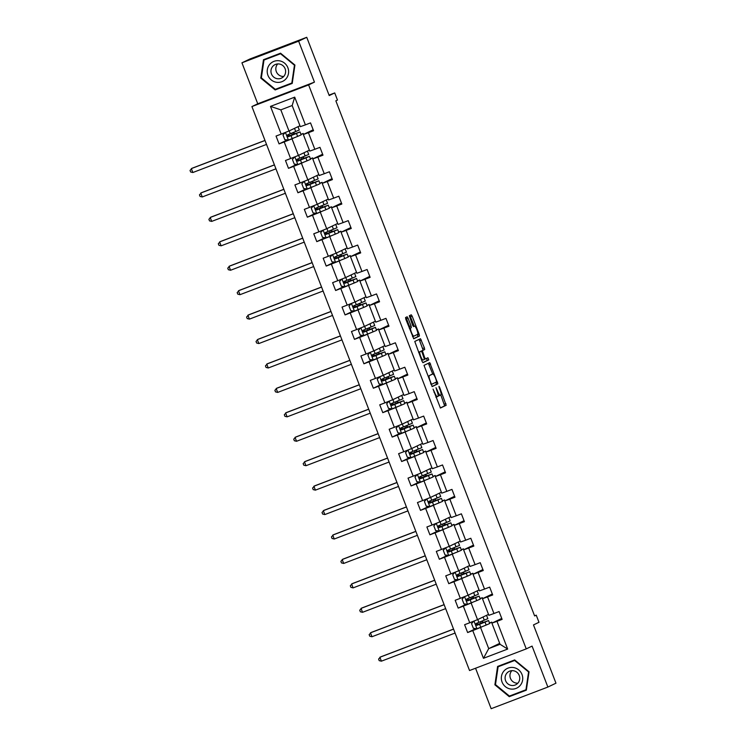 <?xml version="1.0" encoding="UTF-8"?>
<svg xmlns="http://www.w3.org/2000/svg" width="746" height="746" viewBox="0 0 746 746"><rect width="100%" height="100%" fill="white"/><g stroke="black" fill="none" stroke-linecap="round" stroke-linejoin="round"><path stroke-width="1.12" d="M433.053 389.114L440.448 408.025L446.173 405.283L439.599 387.258L438.965 386.288L439.152 387.472L439.972 389.589A5.278 1.119 69.1 0 1 440.849 394.988L440.373 395.221A5.278 1.119 69.1 0 0 440.373 395.221A5.278 1.119 69.1 0 1 437.454 390.783L436.009 387.706L437.016 390.997A5.278 1.119 69.1 0 1 437.893 396.406L437.417 396.63A5.278 1.119 69.1 0 1 437.398 396.639A5.278 1.119 69.1 0 1 434.508 392.2L433.053 389.114M475.556 668.239L491.166 708.7L547.872 687.057L555.966 683.187L533.483 624.924L538.985 622.295L536.234 615.17L534.565 615.804M241.937 62.813L257.743 103.769L314.448 82.125L298.642 41.17L241.937 62.813L250.031 58.943L306.737 37.3L329.219 95.563L334.721 92.933L329.042 95.096M298.642 41.17L306.737 37.3M408.062 318.169L407.157 316.78L405.544 317.544L405.824 319.241L413.732 338.768L419.448 336.026L419.177 334.339L412.174 316.201L411.27 314.812L409.33 315.735L412.594 325.191L413.508 326.58L414.468 326.114A4.411 0.942 69.1 0 1 414.487 326.114A4.411 0.942 69.1 0 1 416.921 329.863A4.411 0.942 69.1 0 1 417.648 334.339L413.881 336.148A4.411 0.942 69.1 0 1 413.862 336.148A4.411 0.942 69.1 0 1 411.428 332.399A4.411 0.942 69.1 0 1 410.71 327.923L411.335 327.615L411.055 325.927L408.062 318.169L406.533 318.747L405.796 317.432M334.721 92.933L337.472 100.057L335.849 100.831L534.621 615.944L536.234 615.17M314.448 82.125L308.62 84.913L526.247 648.889L469.542 670.533L251.915 106.557L308.62 84.913M547.872 687.057L532.075 646.101L526.247 648.889M423.998 365.363L432.176 386.577L437.902 383.836L429.724 362.621L423.998 365.363M422.05 361.278L414.767 341.454L420.492 338.721L424.399 347.869L424.67 349.557L422.348 350.667L424.614 357.502L425.518 358.891L427.943 357.735L428.773 359.889L422.954 362.668L422.05 361.278M305.403 124.862L300.321 126.671L292.162 105.531L294.707 97.148L305.403 124.862L310.532 122.904L313.553 130.736L308.424 132.695L314.831 149.293L319.959 147.335L322.981 155.168L317.852 157.126L324.258 173.734L329.387 171.766L332.408 179.6L327.28 181.558L333.686 198.166L338.815 196.207L341.836 204.031L336.707 205.989L343.113 222.597L348.242 220.639L351.263 228.463L346.135 230.421L352.541 247.029L357.67 245.07L360.7 252.894L355.562 254.862L361.969 271.46L367.097 269.502L370.128 277.335L364.99 279.293L371.396 295.892L376.525 293.933L379.555 301.766L374.417 303.725L380.824 320.323L385.952 318.365L388.983 326.198L383.845 328.156L390.251 344.755L395.38 342.796L398.411 350.629L393.273 352.588L399.679 369.186L404.808 367.228L407.838 375.061L402.7 377.019L409.106 393.618L414.235 391.659L417.266 399.492L412.128 401.451L418.534 418.049L423.663 416.091L426.693 423.924L421.555 425.882L427.962 442.481L433.1 440.522L436.121 448.355L430.983 450.314L437.389 466.921L442.527 464.954L445.548 472.787L440.41 474.745L446.817 491.353L451.955 489.385L454.976 497.218L449.838 499.177L456.244 515.784L461.382 513.826L464.404 521.65L459.266 523.608L465.672 540.216L470.81 538.258L473.831 546.081L468.693 548.049L475.099 564.647L480.238 562.689L483.259 570.522L478.121 572.48L484.527 589.079L489.665 587.121L492.686 594.954L487.548 596.912L493.955 613.51L499.093 611.552L502.114 619.385L496.976 621.343L507.672 649.067L483.455 658.308L472.759 630.584L467.63 632.543L464.609 624.71L469.738 622.751L463.331 606.153L458.203 608.111L455.181 600.278L460.31 598.32L453.904 581.721L448.775 583.68L445.754 575.847L450.882 573.888L444.476 557.281L439.347 559.248L436.317 551.415L441.455 549.457L435.049 532.849L429.92 534.817L426.889 526.984L432.027 525.025L425.621 508.418L420.492 510.376L417.462 502.552L422.6 500.594L416.193 483.986L411.065 485.944L408.034 478.121L413.172 476.153L406.766 459.555L401.637 461.513L398.606 453.689L403.745 451.722L397.338 435.123L392.209 437.081L389.179 429.248L394.317 427.29L387.911 410.692L382.782 412.65L379.751 404.817L384.889 402.859L378.483 386.26L373.354 388.218L370.324 380.385L375.462 378.427L369.056 361.829L363.917 363.787L360.896 355.954L366.034 353.996L359.628 337.397L354.49 339.355L351.469 331.522L356.607 329.564L350.2 312.966L345.062 314.924L342.041 307.091L347.179 305.133L340.773 288.534L335.635 290.492L332.613 282.659L337.751 280.701L331.345 264.103L326.207 266.061L323.186 258.228L328.324 256.27L321.918 239.662L316.78 241.629L313.758 233.796L318.896 231.838L312.49 215.23L307.352 217.189L304.331 209.365L309.469 207.407L303.062 190.799L297.924 192.757L294.903 184.933L300.041 182.975L293.635 166.367L288.497 168.326L285.476 160.502L290.614 158.534L284.207 141.936L279.069 143.894L276.048 136.061L281.186 134.103L270.49 106.389L294.707 97.148M309.394 150.179L298.409 155.429L292.003 138.831L293.877 137.935M301.011 134.522L303.202 133.469L303.557 134.401M292.003 138.831L284.207 141.936M298.409 155.429L290.614 158.534M314.831 149.293L309.749 151.102L303.342 134.504L308.424 132.695M313.189 129.795L303.342 134.504M318.822 174.611L307.837 179.861L301.431 163.262L303.305 162.367M310.439 158.954L312.63 157.9L312.984 158.833M301.431 163.262L293.635 166.367M307.837 179.861L300.041 182.975M324.258 173.734L319.176 175.534L312.77 158.935L317.852 157.126M322.617 154.226L312.77 158.935M328.249 199.042L317.264 204.292L310.858 187.694L312.733 186.798M319.866 183.385L322.058 182.332L322.412 183.264M310.858 187.694L303.062 190.799M317.264 204.292L309.469 207.407M333.686 198.166L328.604 199.965L322.197 183.367L327.28 181.558M332.045 178.658L322.197 183.367M337.677 223.474L326.692 228.724L320.286 212.125L322.16 211.23M329.294 207.817L331.485 206.773L331.839 207.696M320.286 212.125L312.49 215.23M326.692 228.724L318.896 231.838M343.113 222.597L338.031 224.397L331.625 207.798L336.707 205.989M341.472 203.089L331.625 207.798M347.104 247.905L336.12 253.164L329.713 236.557L331.588 235.661M338.721 232.248L340.913 231.204L341.267 232.127M329.713 236.557L321.918 239.662M336.12 253.164L328.324 256.27M352.541 247.029L347.459 248.828L341.053 232.23L346.135 230.421M350.9 227.521L341.053 232.23M356.532 272.337L345.547 277.596L339.141 260.988L341.015 260.093M348.149 256.68L350.34 255.636L350.695 256.559M339.141 260.988L331.345 264.103M345.547 277.596L337.751 280.701M361.969 271.46L356.886 273.269L350.48 256.661L355.562 254.862M360.327 251.952L350.48 256.661M365.96 296.768L354.975 302.027L348.569 285.42L350.443 284.524M357.576 281.111L359.768 280.067L360.131 280.99M348.569 285.42L340.773 288.534M354.975 302.027L347.179 305.133M371.396 295.892L366.314 297.701L359.908 281.093L364.99 279.293M369.755 276.384L359.908 281.093M375.387 321.2L364.402 326.459L357.996 309.86L359.87 308.956M367.004 305.543L369.195 304.499L369.559 305.422M357.996 309.86L350.2 312.966M364.402 326.459L356.607 329.564M380.824 320.323L375.742 322.132L369.335 305.524L374.417 303.725M379.182 300.815L369.335 305.524M384.815 345.631L373.83 350.89L367.424 334.292L369.298 333.387M376.432 329.974L378.623 328.93L378.987 329.853M367.424 334.292L359.628 337.397M373.83 350.89L366.034 353.996M390.251 344.755L385.169 346.564L378.763 329.956L383.845 328.156M388.61 325.247L378.763 329.956M394.242 370.063L383.257 375.322L376.851 358.723L378.726 357.828M385.859 354.406L388.051 353.362L388.414 354.285M376.851 358.723L369.056 361.829M383.257 375.322L375.462 378.427M399.679 369.186L394.597 370.995L388.19 354.397L393.273 352.588M398.038 349.678L388.19 354.397M403.67 394.494L392.685 399.753L386.279 383.155L388.153 382.26M395.287 378.837L397.478 377.793L397.842 378.726M386.279 383.155L378.483 386.26M392.685 399.753L384.889 402.859M409.106 393.618L404.024 395.427L397.618 378.828L402.7 377.019M407.465 374.11L397.618 378.828M413.098 418.935L402.113 424.185L395.706 407.586L397.581 406.691M404.714 403.269L406.906 402.225L407.269 403.157M395.706 407.586L387.911 410.692M402.113 424.185L394.317 427.29M418.534 418.049L413.452 419.858L407.046 403.26L412.128 401.451M416.893 398.541L407.046 403.26M422.525 443.366L411.54 448.616L405.134 432.018L407.008 431.123M414.142 427.71L416.333 426.656L416.697 427.589M405.134 432.018L397.338 435.123M411.54 448.616L403.745 451.722M427.962 442.481L422.879 444.29L416.473 427.691L421.555 425.882M426.32 422.982L416.473 427.691M431.953 467.798L420.968 473.048L414.562 456.449L416.436 455.554M423.569 452.141L425.761 451.088L426.125 452.02M414.562 456.449L406.766 459.555M420.968 473.048L413.172 476.153M437.389 466.921L432.307 468.721L425.901 452.123L430.983 450.314M435.748 447.413L425.901 452.123M441.38 492.229L430.395 497.479L423.989 480.881L425.863 479.986M432.997 476.573L435.188 475.519L435.552 476.452M423.989 480.881L416.193 483.986M430.395 497.479L422.6 500.594M446.817 491.353L441.735 493.153L435.328 476.554L440.41 474.745M445.175 471.845L435.328 476.554M450.808 516.661L439.823 521.911L433.417 505.312L435.291 504.417M442.425 501.004L444.616 499.951L444.98 500.883M433.417 505.312L425.621 508.418M439.823 521.911L432.027 525.025M456.244 515.784L451.162 517.584L444.756 500.986L449.838 499.177M454.603 496.277L444.756 500.986M460.235 541.092L449.251 546.352L442.844 529.744L444.719 528.849M451.852 525.436L454.044 524.391L454.407 525.315M442.844 529.744L435.049 532.849M449.251 546.352L441.455 549.457M465.672 540.216L460.59 542.016L454.183 525.417L459.266 523.608M464.031 520.708L454.183 525.417M469.663 565.524L458.678 570.783L452.272 554.175L454.146 553.28M461.28 549.867L463.471 548.823L463.835 549.746M452.272 554.175L444.476 557.281M458.678 570.783L450.882 573.888M475.099 564.647L470.017 566.456L463.611 549.849L468.693 548.049M473.458 545.139L463.611 549.849M479.091 589.955L468.106 595.215L461.699 578.607L463.574 577.712M470.707 574.299L472.899 573.254L473.262 574.178M461.699 578.607L453.904 581.721M468.106 595.215L460.31 598.32M484.527 589.079L479.445 590.888L473.039 574.28L478.121 572.48M482.886 569.571L473.039 574.28M488.518 614.387L477.533 619.646L471.127 603.038L473.001 602.143M480.144 598.73L482.326 597.686L482.69 598.609M471.127 603.038L463.331 606.153M477.533 619.646L469.738 622.751M493.955 613.51L488.872 615.319L482.466 598.712L487.548 596.912M492.313 594.002L482.466 598.712M499.699 643.36L488.714 648.619L480.555 627.479L482.429 626.575M489.572 623.162L491.754 622.117L492.118 623.041M480.555 627.479L472.759 630.584M483.455 658.308L488.714 648.619L500.053 644.292L491.894 623.143L496.976 621.343M257.743 103.769L251.915 106.557M292.162 105.531L280.822 109.858L288.982 130.998L299.967 125.748M501.741 618.434L491.894 623.143M294.474 133.851L293.877 132.322M303.202 133.469L300.946 134.336M303.902 158.283L303.305 156.753M312.63 157.9L310.373 158.767M313.329 182.714L312.733 181.185M322.058 182.332L319.801 183.199M322.757 207.146L322.16 205.616M331.485 206.773L329.228 207.63M332.184 231.577L331.588 230.048M340.913 231.204L338.656 232.062M341.612 256.009L341.015 254.479M350.34 255.636L348.084 256.493M351.04 280.44L350.443 278.911M359.768 280.067L357.511 280.925M360.467 304.872L359.87 303.342M369.195 304.499L366.939 305.356M369.895 329.303L369.298 327.774M378.623 328.93L376.366 329.788M379.322 353.744L378.726 352.205M388.051 353.362L385.794 354.219M388.75 378.175L388.153 376.637M397.478 377.793L395.221 378.66M398.178 402.607L397.581 401.078M406.906 402.225L404.649 403.092M407.605 427.038L407.008 425.509M416.333 426.656L414.077 427.523M417.033 451.47L416.436 449.941M425.761 451.088L423.504 451.955M426.46 475.901L425.863 474.372M435.188 475.519L432.932 476.386M435.888 500.333L435.291 498.804M444.616 499.951L442.359 500.818M445.315 524.764L444.719 523.235M454.044 524.391L451.787 525.249M454.743 549.196L454.146 547.667M463.471 548.823L461.215 549.681M464.171 573.627L463.574 572.098M472.899 573.254L470.642 574.112M473.598 598.059L473.001 596.53M482.326 597.686L480.07 598.544M483.026 622.49L482.429 620.961M491.754 622.117L489.497 622.975M500.053 644.292L507.672 649.067M288.982 130.998L281.186 134.103M270.49 106.389L280.822 109.858M475.883 628.589L467.63 632.543M466.455 604.157L458.203 608.111M457.028 579.726L448.775 583.68M447.6 555.294L439.347 559.248M438.172 530.863L429.92 534.817M428.745 506.431L420.492 510.376M419.317 482L411.065 485.944M409.89 457.568L401.637 461.513M400.462 433.137L392.209 437.081M391.035 408.705L382.782 412.65M381.607 384.265L373.354 388.218M372.179 359.833L363.917 363.787M362.752 335.402L354.49 339.355M353.324 310.97L345.062 314.924M343.897 286.539L335.635 290.492M334.469 262.107L326.207 266.061M325.042 237.676L316.78 241.629M315.614 213.244L307.352 217.189M306.186 188.813L297.924 192.757M296.759 164.381L288.497 168.326M287.331 139.95L279.069 143.894M497.591 666.448L494.887 684.819L509.257 696.671L526.34 690.162L529.045 671.782L514.675 659.93L497.591 666.448M275.143 89.94L292.218 83.421L294.922 65.051L280.552 53.199L263.478 59.717L260.774 78.088L275.143 89.94L292.236 83.282M438.144 395.464A5.278 1.119 69.1 0 0 438.825 395.809A5.278 1.119 69.1 0 0 438.844 395.8L440.336 395.231M440.28 407.95L444.644 405.871L440.83 394.998M432.727 374.016L428.353 363.274M432.009 386.512L436.363 384.423L435.906 382.241M431.067 383.285L431.701 384.255L436.718 381.849L435.664 378.436A5.278 1.119 69.1 0 0 432.773 373.998A5.278 1.119 69.1 0 0 432.755 374.007L429.323 375.648A5.278 1.119 69.1 0 0 430.2 381.057L431.067 383.285L430.601 383.463M429.323 375.648L431.216 374.595A5.278 1.119 69.1 0 0 431.235 374.585A5.278 1.119 69.1 0 0 431.216 374.595L432.755 374.007M420.753 351.385L423.141 350.135L419.131 339.365M422.786 362.603L427.234 360.467L426.563 358.397M419.942 351.814A4.411 0.942 69.1 0 0 420.669 356.299A4.411 0.942 69.1 0 0 423.103 360.048A4.411 0.942 69.1 0 0 423.122 360.038L424.446 359.404L422.18 352.569L421.276 351.18L418.59 352.336M419.756 351.758L421.276 351.18L419.746 351.767M418.59 352.317L419.737 351.767M410.71 327.923L409.368 328.426L409.526 326.515L406.533 318.747M414.272 326.189L409.908 315.465M413.554 338.693L417.919 336.614L417.452 334.432M498.934 665.936L498.86 666.42M510.273 695.738L526.359 690.022M495.493 684.53L494.887 684.819M510.618 696.027L509.257 696.671M264.811 59.204L264.746 59.689M261.37 77.798L260.774 78.088M477.477 622.966L477.794 624.346L477.198 624.635L488.565 620.551L485.021 622.089L486.168 625.064L489.712 623.535L488.565 620.551M473.785 621.138L471.547 623.619L473.365 628.318L477.03 628.719L486.168 625.064M479.408 618.751L483.669 616.709M480.172 618.378L483.11 616.979M481.291 623.544L486.523 621.343L477.543 625.055L476.125 623.973M481.17 623.236L476.535 624.962M486.69 615.702L487.837 618.676L476.274 623.432M476.349 623.404C475.361 624.505 475.603 625.129 477.076 625.279L485.021 622.089M453.568 629.139L379.882 657.254L381.392 661.17L455.079 633.056M381.392 661.17L379.192 660.639L378.586 659.072L380.693 656.872L453.54 629.074M468.05 598.525L468.367 599.905L467.77 600.204L479.137 596.119L475.594 597.658L476.741 600.633L480.284 599.094L479.137 596.119M464.357 596.707L462.119 599.187L463.937 603.887L467.602 604.279L476.741 600.633M469.98 594.32L474.242 592.277M470.745 593.947L473.682 592.548M471.864 599.113L477.095 596.912L468.115 600.623L466.698 599.542M471.742 598.805L467.108 600.53M477.263 591.27L478.41 594.245L466.847 599.001M466.921 598.973C465.933 600.073 466.175 600.698 467.649 600.847L475.594 597.658M444.14 604.708L370.454 632.822L371.965 636.739L445.651 608.624M371.965 636.739L369.764 636.207L369.158 634.641L371.266 632.431L444.112 604.633M458.622 574.094L458.939 575.474L458.342 575.772L469.71 571.688L466.166 573.226L467.313 576.201L470.857 574.662L469.71 571.688M454.929 572.275L452.691 574.756L454.51 579.456L458.175 579.847L467.313 576.201M460.552 569.879L464.814 567.846M461.317 569.515L464.254 568.107M462.436 574.681L467.667 572.471L458.687 576.192L457.27 575.101M462.315 574.373L457.68 576.098M467.835 566.839L468.982 569.813L457.419 574.569M457.494 574.541C456.505 575.642 456.748 576.266 458.221 576.416L466.166 573.226M434.713 580.276L361.027 608.391L362.537 612.307L436.224 584.193M362.537 612.307L360.337 611.776L359.731 610.209L361.838 607.999L434.685 580.202M510.45 688.987A10.91 10.658 -115.6 0 0 522.62 680.072A10.91 10.658 -115.6 0 0 513.612 667.558A10.91 10.658 -115.6 0 0 501.443 676.473A10.91 10.658 -115.6 0 0 510.45 688.987M511.336 685.425A7.469 7.301 -115.6 0 0 519.664 677.088A7.469 7.301 -115.6 0 0 509.192 671.353A7.469 7.301 -115.6 0 0 511.336 685.425M511.849 670.663A7.469 7.301 -115.6 0 0 517.845 683.187M498.104 666.784L514.656 660.471L528.578 671.96L525.958 689.761L509.406 696.074L495.484 684.586L498.104 666.784L515.01 660.21M526.434 689.528L525.958 689.761M276.337 82.256A10.91 10.658 -115.6 0 0 288.506 73.332A10.91 10.658 -115.6 0 0 279.489 60.818A10.91 10.658 -115.6 0 0 267.32 69.742A10.91 10.658 -115.6 0 0 276.337 82.256M277.214 78.694A7.469 7.301 -115.6 0 0 285.541 70.348A7.469 7.301 -115.6 0 0 275.069 64.613A7.469 7.301 -115.6 0 0 277.214 78.694M277.726 63.932A7.469 7.301 -115.6 0 0 283.722 76.456M263.991 60.053L280.533 53.74L294.456 65.219L291.835 83.02L275.293 89.343L261.361 77.854L263.991 60.053L280.888 53.479M292.311 82.797L291.835 83.02M449.195 549.662L449.512 551.042L448.915 551.341L460.282 547.256L456.738 548.795L457.885 551.77L461.429 550.231L460.282 547.256M445.502 547.844L443.264 550.324L445.082 555.024L448.747 555.416L457.885 551.77M451.125 545.447L455.386 543.414M451.889 545.084L454.827 543.675M453.009 550.25L458.24 548.04L449.26 551.76L447.842 550.669M452.887 549.933L448.253 551.667M458.408 542.398L459.555 545.382L447.992 550.138M448.066 550.11C447.078 551.21 447.32 551.835 448.794 551.984L456.738 548.795M425.285 555.845L351.599 583.959L353.11 587.876L426.796 559.752M353.11 587.876L350.909 587.344L350.303 585.778L352.41 583.568L425.257 555.77M439.767 525.231L440.084 526.611L439.487 526.909L450.854 522.825L447.311 524.354L448.458 527.338L452.001 525.799L450.854 522.825M436.074 523.412L433.836 525.893L435.655 530.592L439.319 530.984L448.458 527.338M441.697 521.016L445.959 518.983M442.462 520.652L445.399 519.244M443.581 525.818L448.812 523.608L439.832 527.329L438.415 526.238M443.46 525.501L438.825 527.236M448.98 517.966L450.127 520.95L438.564 525.706M438.639 525.678C437.65 526.779 437.893 527.403 439.366 527.553L447.311 524.354M415.858 531.413L342.172 559.528L343.682 563.444L417.368 535.32M343.682 563.444L341.481 562.913L340.875 561.346L342.983 559.136L415.83 531.338M430.339 500.799L430.656 502.179L430.06 502.478L441.427 498.393L437.883 499.923L439.03 502.897L442.574 501.368L441.427 498.393M426.647 498.981L424.409 501.461L426.227 506.161L429.892 506.553L439.03 502.897M432.27 496.584L436.531 494.551M433.034 496.221L435.972 494.812M434.153 501.387L439.385 499.177L430.405 502.897L428.987 501.806M434.032 501.07L429.398 502.804M439.553 493.535L440.7 496.51L429.137 501.275M429.211 501.237C428.223 502.347 428.465 502.972 429.938 503.121L437.883 499.923M406.43 506.972L332.744 535.096L334.255 539.013L407.941 510.889M334.255 539.013L332.054 538.481L331.448 536.915L333.555 534.705L406.402 506.907M420.912 476.368L421.229 477.748L420.632 478.046L431.999 473.962L428.456 475.491L429.603 478.466L433.146 476.936L431.999 473.962M417.219 474.549L414.981 477.03L416.8 481.73L420.464 482.121L429.603 478.466M422.842 472.153L427.104 470.12M423.607 471.789L426.544 470.381M424.726 476.946L429.957 474.745L420.977 478.466L419.56 477.375M424.605 476.638L419.97 478.373M430.125 469.103L431.272 472.078L419.709 476.843M419.784 476.806C418.795 477.906 419.038 478.54 420.511 478.69L428.456 475.491M397.003 482.541L323.316 510.665L324.827 514.572L398.513 486.457M324.827 514.572L322.626 514.05L322.02 512.483L324.128 510.273L396.975 482.475M411.484 451.936L411.801 453.316L411.205 453.615L422.572 449.53L419.028 451.06L420.175 454.034L423.719 452.505L422.572 449.53M407.792 450.118L405.554 452.598L407.372 457.289L411.037 457.69L420.175 454.034M413.415 447.721L417.676 445.688M414.179 447.358L417.117 445.949M415.298 452.514L420.53 450.314L411.55 454.034L410.132 452.943M415.177 452.207L410.542 453.941M420.697 444.672L421.844 447.647L410.281 452.412M410.356 452.374C409.368 453.475 409.61 454.109 411.083 454.258L419.028 451.06M387.575 458.109L313.889 486.233L315.399 490.141L389.086 462.026M315.399 490.141L313.199 489.618L312.593 488.052L314.7 485.842L387.547 458.044M402.057 427.505L402.374 428.885L401.777 429.183L413.144 425.099L409.601 426.628L410.748 429.603L414.291 428.073L413.144 425.099M398.364 425.686L396.126 428.167L397.944 432.857L401.609 433.258L410.748 429.603M403.987 423.29L408.249 421.248M404.752 422.926L407.689 421.518M405.871 428.083L411.102 425.882L402.122 429.603L400.705 428.512M405.749 427.775L401.115 429.51M411.27 420.24L412.417 423.215L400.854 427.98M400.928 427.943C399.94 429.043 400.173 429.668 401.656 429.827L409.601 426.628M378.147 433.678L304.461 461.793L305.972 465.709L379.658 437.594M305.972 465.709L303.771 465.178L303.165 463.611L305.273 461.41L378.119 433.613M392.629 403.073L392.946 404.453L392.349 404.752L403.707 400.667L400.173 402.197L401.32 405.171L404.864 403.642L403.707 400.667M388.936 401.245L386.698 403.726L388.517 408.426L392.182 408.827L401.32 405.171M394.559 398.858L398.821 396.816M395.324 398.495L398.261 397.086M396.443 403.651L401.674 401.451L392.694 405.171L391.277 404.08M396.322 403.344L391.687 405.078M401.842 395.809L402.989 398.784L391.426 403.549M391.501 403.511C390.512 404.612 390.745 405.237 392.228 405.395L400.173 402.197M368.72 409.246L295.034 437.361L296.544 441.278L370.23 413.163M296.544 441.278L294.344 440.746L293.738 439.18L295.845 436.979L368.692 409.181M383.202 378.642L383.519 380.022L382.922 380.32L394.28 376.236L390.745 377.765L391.892 380.74L395.436 379.21L394.28 376.236M379.509 376.814L377.271 379.294L379.089 383.994L382.754 384.395L391.892 380.74M385.132 374.427L389.393 372.385M385.896 374.054L388.834 372.655M387.015 379.22L392.247 377.019L383.267 380.74L381.849 379.649M386.894 378.912L382.26 380.647M392.415 371.377L393.562 374.352L381.999 379.117M382.073 379.08C381.085 380.18 381.318 380.805 382.801 380.964L390.745 377.765M359.292 384.815L285.606 412.93L287.117 416.846L360.803 388.731M287.117 416.846L284.916 416.315L284.31 414.748L286.417 412.547L359.264 384.75M373.774 354.21L374.091 355.59L373.494 355.889L384.852 351.804L381.318 353.334L382.465 356.308L386.008 354.779L384.852 351.804M370.081 352.382L367.843 354.863L369.662 359.563L373.326 359.964L382.465 356.308M375.704 349.995L379.966 347.953M376.469 349.622L379.406 348.223M377.588 354.788L382.819 352.588L373.839 356.308L372.422 355.217M377.467 354.481L372.832 356.206M382.987 346.946L384.134 349.921L372.571 354.686M372.646 354.648C371.657 355.749 371.89 356.374 373.373 356.523L381.318 353.334M349.865 360.383L276.179 388.498L277.689 392.415L351.375 364.3M277.689 392.415L275.488 391.883L274.882 390.317L276.99 388.116L349.837 360.318M364.346 329.779L364.663 331.159L364.067 331.448L375.425 327.363L371.89 328.902L373.037 331.877L376.581 330.347L375.425 327.363M360.654 327.951L358.416 330.431L360.234 335.131L363.899 335.532L373.037 331.877M366.277 325.564L370.538 323.522M367.041 325.191L369.979 323.792M368.16 330.357L373.392 328.156L364.412 331.877L362.994 330.786M368.039 330.049L363.405 331.774M373.56 322.514L374.706 325.489L363.143 330.245M363.218 330.217C362.23 331.317 362.463 331.942 363.945 332.091L371.89 328.902M340.437 335.952L266.751 364.067L268.262 367.983L341.948 339.868M268.262 367.983L266.061 367.452L265.455 365.885L267.562 363.684L340.409 335.887M354.919 305.338L355.236 306.718L354.639 307.016L365.997 302.932L362.463 304.471L363.61 307.445L367.153 305.907L365.997 302.932M351.226 303.519L348.988 306L350.806 310.7L354.471 311.101L363.61 307.445M356.849 301.132L361.111 299.09M357.614 300.759L360.551 299.36M358.733 305.925L363.964 303.725L354.984 307.436L353.567 306.354M358.612 305.618L353.977 307.343M364.132 298.083L365.279 301.058L353.716 305.813M353.79 305.785C352.802 306.886 353.035 307.511 354.518 307.66L362.463 304.471M331.01 311.52L257.323 339.635L258.834 343.552L332.52 315.437M258.834 343.552L256.633 343.02L256.027 341.454L258.135 339.253L330.982 311.446M345.491 280.906L345.808 282.286L345.212 282.585L356.569 278.5L353.035 280.039L354.182 283.014L357.726 281.475L356.569 278.5M341.799 279.088L339.561 281.568L341.379 286.268L345.044 286.66L354.182 283.014M347.422 276.701L351.683 274.659M348.186 276.328L351.124 274.929M349.305 281.494L354.536 279.293L345.557 283.004L344.139 281.913M349.184 281.186L344.549 282.911M354.704 273.651L355.851 276.626L344.288 281.382M344.363 281.354C343.374 282.454 343.608 283.079 345.09 283.228L353.035 280.039M321.582 287.089L247.896 315.204L249.406 319.12L323.093 291.005M249.406 319.12L247.206 318.589L246.6 317.022L248.707 314.812L321.554 287.014M336.064 256.475L336.381 257.855L335.784 258.153L347.142 254.069L343.608 255.608L344.755 258.582L348.298 257.044L347.142 254.069M332.371 254.656L330.133 257.137L331.951 261.837L335.616 262.228L344.755 258.582M337.994 252.26L342.255 250.227M338.759 251.896L341.696 250.488M339.878 257.062L345.109 254.852L336.129 258.573L334.712 257.482M339.756 256.755L335.122 258.48M345.277 249.22L346.424 252.195L334.861 256.95M334.935 256.922C333.947 258.023 334.18 258.648 335.663 258.797L343.608 255.608M312.154 262.657L238.468 290.772L239.979 294.689L313.665 266.574M239.979 294.689L237.778 294.157L237.172 292.591L239.28 290.38L312.126 262.583M326.636 232.043L326.953 233.423L326.356 233.722L337.714 229.637L334.18 231.167L335.327 234.151L338.87 232.612L337.714 229.637M322.943 230.225L320.705 232.705L322.524 237.405L326.189 237.797L335.327 234.151M328.566 227.828L332.828 225.796M329.331 227.465L332.268 226.057M330.45 232.631L335.681 230.421L326.701 234.141L325.284 233.05M330.329 232.314L325.694 234.048M335.849 224.779L336.996 227.763L325.433 232.519M325.508 232.491C324.519 233.591 324.752 234.216 326.235 234.365L334.18 231.167M302.727 238.226L229.041 266.341L230.551 270.257L304.237 242.133M230.551 270.257L228.351 269.726L227.744 268.159L229.852 265.949L302.699 238.151M317.209 207.612L317.526 208.992L316.929 209.29L328.287 205.206L324.752 206.735L325.899 209.719L329.443 208.181L328.287 205.206M313.516 205.793L311.278 208.274L313.096 212.974L316.761 213.365L325.899 209.719M319.139 203.397L323.4 201.364M319.903 203.033L322.841 201.625M321.022 208.199L326.254 205.989L317.274 209.71L315.856 208.619M320.901 207.882L316.267 209.617M326.422 200.348L327.569 203.322L316.006 208.087M316.08 208.05C315.092 209.16 315.325 209.785 316.808 209.934L324.752 206.735M293.299 213.785L219.613 241.909L221.124 245.826L294.81 217.701M221.124 245.826L218.923 245.294L218.317 243.728L220.424 241.518L293.271 213.72M307.781 183.18L308.098 184.56L307.501 184.859L318.859 180.774L315.325 182.304L316.472 185.278L320.015 183.749L318.859 180.774M304.088 181.362L301.85 183.842L303.669 188.542L307.333 188.934L316.472 185.278M309.711 178.965L313.973 176.933M310.476 178.602L313.413 177.194M311.595 183.758L316.826 181.558L307.846 185.278L306.429 184.187M311.474 183.451L306.839 185.185M316.994 175.916L318.141 178.891L306.578 183.656M306.653 183.619C305.664 184.728 305.897 185.353 307.38 185.502L315.325 182.304M283.872 189.353L210.185 217.478L211.696 221.394L285.382 193.27M211.696 221.394L209.495 220.863L208.889 219.296L210.997 217.086L283.844 189.288M298.353 158.749L298.67 160.129L298.074 160.427L309.431 156.343L305.897 157.872L307.044 160.847L310.588 159.318L309.431 156.343M294.661 156.93L292.423 159.411L294.241 164.111L297.906 164.502L307.044 160.847M300.284 154.534L304.545 152.501M301.048 154.17L303.986 152.762M302.167 159.327L307.399 157.126L298.419 160.847L297.001 159.756M302.046 159.019L297.412 160.754M307.566 151.485L308.713 154.459L297.15 159.224M297.225 159.187C296.237 160.287 296.47 160.922 297.952 161.071L305.897 157.872M274.444 164.922L200.758 193.046L202.269 196.953L275.955 168.838M202.269 196.953L200.068 196.431L199.462 194.865L201.569 192.654L274.416 164.857M288.926 134.317L289.243 135.697L288.646 135.996L300.004 131.911L296.47 133.441L297.617 136.415L301.16 134.886L300.004 131.911M285.233 132.499L282.995 134.979L284.813 139.67L288.478 140.071L297.617 136.415M290.856 130.102L295.118 128.06M291.621 129.739L294.558 128.331M292.74 134.895L297.971 132.695L288.991 136.415L287.574 135.324M292.618 134.588L287.984 136.322M298.139 127.053L299.286 130.028L287.723 134.793M287.797 134.756C286.809 135.856 287.042 136.49 288.525 136.639L296.47 133.441M265.017 140.49L191.33 168.605L192.841 172.522L266.527 144.407M192.841 172.522L190.64 171.99L190.034 170.433L192.142 168.223L264.989 140.425M434.041 392.377L434.508 392.2M435.906 397.208L437.38 396.648L435.906 397.208M444.364 404.173L445.903 403.595M444.644 405.871L446.173 405.283M429.09 364.589L430.629 364.011M436.093 382.735L437.622 382.148M436.363 384.423L437.902 383.836M431.011 384.516L431.692 384.255L431.011 384.516M419.867 340.689L421.397 340.101M422.861 348.447L424.399 347.869M423.141 350.135L424.67 349.557M420.819 351.245L422.348 350.667M424.521 359.274L425.518 358.891L424.521 359.274M427.234 360.467L428.773 359.889M409.526 326.515L411.055 325.927M409.796 328.203L411.335 327.615M412.538 336.651L413.853 336.157L412.547 336.651M410.645 316.78L412.174 316.201M417.639 334.926L419.177 334.339M417.919 336.614L419.448 336.026M477.794 624.346L476.424 624.868M473.99 621.054L476.946 628.71M480.312 621.819L480.881 623.292M483.147 617.231L484.294 620.206M479.594 624.29L480.741 627.265M477.757 619.534L478.867 622.406M481.795 621.222L482.373 622.733M477.543 625.055L477.076 625.279M468.367 599.905L466.996 600.437M464.562 596.623L467.518 604.269M470.885 597.387L471.453 598.861M473.719 592.8L474.866 595.774M470.166 599.859L471.313 602.833M468.329 595.103L469.439 597.975M472.367 596.791L472.945 598.301M468.115 600.623L467.649 600.847M458.939 575.474L457.568 576.005M455.135 572.191L458.091 579.838M461.457 572.956L462.026 574.429M464.292 568.368L465.439 571.343M460.739 575.427L461.886 578.402M458.902 570.671L460.012 573.543M462.94 572.359L463.518 573.87M458.687 576.192L458.221 576.416M449.512 551.042L448.141 551.574M445.707 547.76L448.663 555.406M452.029 548.524L452.598 549.998M454.864 543.937L456.011 546.911M451.311 550.996L452.458 553.97M449.474 546.24L450.584 549.112M453.512 547.928L454.09 549.438M449.26 551.76L448.794 551.984M440.084 526.611L438.713 527.142M436.279 523.328L439.235 530.975M442.602 524.093L443.171 525.566M445.437 519.505L446.584 522.48M441.884 526.555L443.031 529.539M440.047 521.808L441.156 524.68M444.084 523.496L444.663 525.007M439.832 527.329L439.366 527.553M430.656 502.179L429.276 502.711M426.852 498.897L429.808 506.543M433.174 499.661L433.743 501.135M436.009 495.074L437.156 498.048M432.456 502.123L433.603 505.098M430.619 497.377L431.729 500.249M434.657 499.065L435.235 500.575M430.405 502.897L429.938 503.121M421.229 477.748L419.849 478.27M417.424 474.465L420.38 482.112M423.747 475.23L424.315 476.703M426.581 470.642L427.728 473.617M423.029 477.692L424.176 480.666M421.192 472.945L422.301 475.817M425.229 474.633L425.807 476.144M420.977 478.466L420.511 478.69M411.801 453.316L410.421 453.838M407.997 450.034L410.953 457.68M414.319 450.798L414.888 452.272M417.154 446.211L418.301 449.185M413.601 453.26L414.748 456.235M411.764 448.514L412.874 451.386M415.802 450.202L416.38 451.712M411.55 454.034L411.083 454.258M402.374 428.885L400.994 429.407M398.569 425.602L401.525 433.249M404.892 426.367L405.46 427.84M407.726 421.77L408.873 424.754M404.173 428.829L405.32 431.803M402.336 424.082L403.446 426.954M406.374 425.761L406.952 427.281M402.122 429.603L401.656 429.827M392.946 404.453L391.566 404.975M389.142 401.171L392.098 408.817M395.464 401.935L396.033 403.409M398.299 397.338L399.446 400.322M394.746 404.397L395.893 407.372M392.909 399.651L394.019 402.514M396.947 401.329L397.525 402.849M392.694 405.171L392.228 405.395M383.519 380.022L382.139 380.544M379.714 376.73L382.67 384.386M386.036 377.495L386.605 378.977M388.871 372.907L390.018 375.881M385.318 379.966L386.465 382.94M383.481 375.219L384.591 378.082M387.519 376.898L388.097 378.418M383.267 380.74L382.801 380.964M374.091 355.59L372.711 356.112M370.286 352.298L373.233 359.954M376.609 353.063L377.178 354.546M379.444 348.475L380.591 351.45M375.891 355.534L377.038 358.509M374.054 350.779L375.163 353.651M378.091 352.466L378.67 353.977M373.839 356.308L373.373 356.523M364.663 331.159L363.283 331.681M360.859 327.867L363.806 335.523M367.181 328.632L367.75 330.105M370.016 324.044L371.163 327.018M366.463 331.103L367.61 334.077M364.626 326.347L365.736 329.219M368.664 328.035L369.242 329.546M364.412 331.877L363.945 332.091M355.236 306.718L353.856 307.249M351.431 303.435L354.378 311.082M357.754 304.2L358.322 305.673M360.588 299.612L361.735 302.587M357.036 306.671L358.183 309.646M355.199 301.916L356.308 304.788M359.236 303.603L359.814 305.114M354.984 307.436L354.518 307.66M345.808 282.286L344.428 282.818M342.004 279.004L344.95 286.65M348.326 279.769L348.895 281.242M351.161 275.181L352.308 278.155M347.608 282.24L348.755 285.214M345.771 277.484L346.881 280.356M349.809 279.172L350.387 280.683M345.557 283.004L345.09 283.228M336.381 257.855L335.001 258.386M332.576 254.572L335.523 262.219M338.898 255.337L339.467 256.81M341.733 250.749L342.88 253.724M338.18 257.808L339.327 260.783M336.343 253.053L337.453 255.925M340.381 254.74L340.959 256.251M336.129 258.573L335.663 258.797M326.953 233.423L325.573 233.955M323.149 230.141L326.095 237.787M329.471 230.906L330.04 232.379M332.306 226.318L333.453 229.292M328.753 233.367L329.9 236.351M326.916 228.621L328.026 231.493M330.954 230.309L331.532 231.82M326.701 234.141L326.235 234.365M317.526 208.992L316.145 209.523M313.721 205.709L316.668 213.356M320.043 206.474L320.612 207.947M322.878 201.886L324.025 204.861M319.325 208.936L320.472 211.92M317.488 204.19L318.598 207.062M321.526 205.877L322.104 207.388M317.274 209.71L316.808 209.934M308.098 184.56L306.718 185.092M304.293 181.278L307.24 188.924M310.616 182.043L311.185 183.516M313.451 177.455L314.598 180.429M309.898 184.504L311.045 187.479M308.061 179.758L309.17 182.63M312.098 181.446L312.677 182.956M307.846 185.278L307.38 185.502M298.67 160.129L297.29 160.651M294.866 156.846L297.813 164.493M301.188 157.611L301.757 159.084M304.023 153.023L305.17 155.998M300.47 160.073L301.617 163.048M298.633 155.327L299.743 158.199M302.671 157.014L303.249 158.525M298.419 160.847L297.952 161.071M289.243 135.697L287.863 136.22M285.438 132.415L288.385 140.061M291.761 133.18L292.329 134.653M294.595 128.592L295.742 131.566M291.043 135.641L292.19 138.616M289.206 130.895L290.315 133.767M293.243 132.574L293.821 134.094M288.991 136.415L288.525 136.639M438.825 395.809L440.354 395.231M431.235 374.585L432.773 373.998"/></g></svg>
